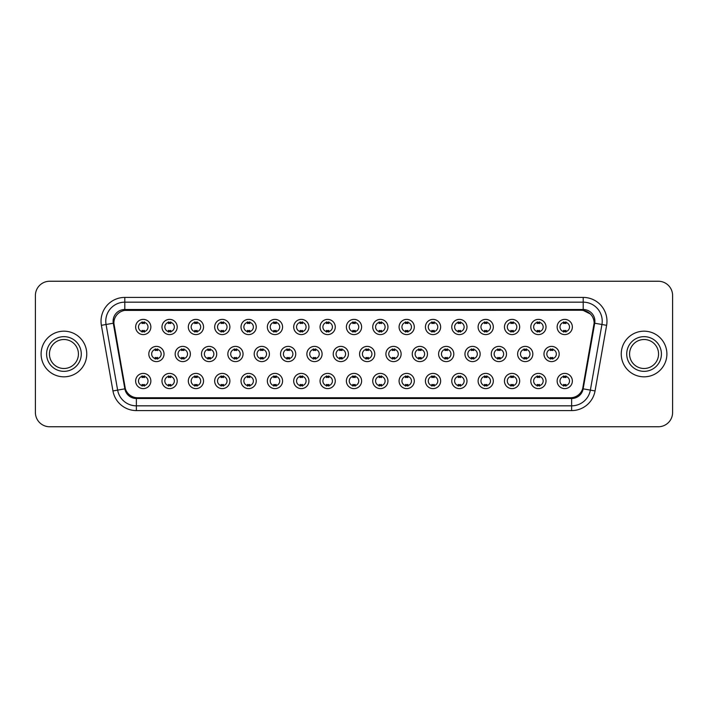 <?xml version="1.0" encoding="UTF-8"?>
<svg xmlns="http://www.w3.org/2000/svg" width="708" height="708" viewBox="0 0 708 708"><rect width="100%" height="100%" fill="white"/><g stroke="black" fill="none" stroke-linecap="round" stroke-linejoin="round"><path stroke-width="1.06" d="M177.204 381.01A7.611 7.611 0 0 1 169.593 388.621A7.611 7.611 0 0 1 161.982 381.01A7.611 7.611 0 0 1 169.593 373.399A7.611 7.611 0 0 1 177.204 381.01M164.84 381.01A4.752 4.752 0 0 0 169.593 385.763A4.752 4.752 0 0 0 174.345 381.01A4.752 4.752 0 0 0 169.593 376.258A4.752 4.752 0 0 0 164.84 381.01M203.541 381.01A7.611 7.611 0 0 1 195.939 388.621A7.611 7.611 0 0 1 188.328 381.01A7.611 7.611 0 0 1 195.939 373.399A7.611 7.611 0 0 1 203.541 381.01M191.178 381.01A4.752 4.752 0 0 0 195.939 385.763A4.752 4.752 0 0 0 200.691 381.01A4.752 4.752 0 0 0 195.939 376.258A4.752 4.752 0 0 0 191.178 381.01M229.888 381.01A7.611 7.611 0 0 1 222.277 388.621A7.611 7.611 0 0 1 214.674 381.01A7.611 7.611 0 0 1 222.277 373.399A7.611 7.611 0 0 1 229.888 381.01M217.524 381.01A4.752 4.752 0 0 0 222.277 385.763A4.752 4.752 0 0 0 227.038 381.01A4.752 4.752 0 0 0 222.277 376.258A4.752 4.752 0 0 0 217.524 381.01M256.234 381.01A7.611 7.611 0 0 1 248.623 388.621A7.611 7.611 0 0 1 241.012 381.01A7.611 7.611 0 0 1 248.623 373.399A7.611 7.611 0 0 1 256.234 381.01M243.871 381.01A4.752 4.752 0 0 0 248.623 385.763A4.752 4.752 0 0 0 253.376 381.01A4.752 4.752 0 0 0 248.623 376.258A4.752 4.752 0 0 0 243.871 381.01M282.581 381.01A7.611 7.611 0 0 1 274.969 388.621A7.611 7.611 0 0 1 267.359 381.01A7.611 7.611 0 0 1 274.969 373.399A7.611 7.611 0 0 1 282.581 381.01M270.217 381.01A4.752 4.752 0 0 0 274.969 385.763A4.752 4.752 0 0 0 279.722 381.01A4.752 4.752 0 0 0 274.969 376.258A4.752 4.752 0 0 0 270.217 381.01M308.918 381.01A7.611 7.611 0 0 1 301.316 388.621A7.611 7.611 0 0 1 293.705 381.01A7.611 7.611 0 0 1 301.316 373.399A7.611 7.611 0 0 1 308.918 381.01M296.555 381.01A4.752 4.752 0 0 0 301.316 385.763A4.752 4.752 0 0 0 306.068 381.01A4.752 4.752 0 0 0 301.316 376.258A4.752 4.752 0 0 0 296.555 381.01M335.265 381.01A7.611 7.611 0 0 1 327.654 388.621A7.611 7.611 0 0 1 320.051 381.01A7.611 7.611 0 0 1 327.654 373.399A7.611 7.611 0 0 1 335.265 381.01M322.901 381.01A4.752 4.752 0 0 0 327.654 385.763A4.752 4.752 0 0 0 332.415 381.01A4.752 4.752 0 0 0 327.654 376.258A4.752 4.752 0 0 0 322.901 381.01M361.611 381.01A7.611 7.611 0 0 1 354 388.621A7.611 7.611 0 0 1 346.389 381.01A7.611 7.611 0 0 1 354 373.399A7.611 7.611 0 0 1 361.611 381.01M349.248 381.01A4.752 4.752 0 0 0 354 385.763A4.752 4.752 0 0 0 358.752 381.01A4.752 4.752 0 0 0 354 376.258A4.752 4.752 0 0 0 349.248 381.01M387.949 381.01A7.611 7.611 0 0 1 380.346 388.621A7.611 7.611 0 0 1 372.735 381.01A7.611 7.611 0 0 1 380.346 373.399A7.611 7.611 0 0 1 387.949 381.01M375.585 381.01A4.752 4.752 0 0 0 380.346 385.763A4.752 4.752 0 0 0 385.099 381.01A4.752 4.752 0 0 0 380.346 376.258A4.752 4.752 0 0 0 375.585 381.01M414.295 381.01A7.611 7.611 0 0 1 406.684 388.621A7.611 7.611 0 0 1 399.082 381.01A7.611 7.611 0 0 1 406.684 373.399A7.611 7.611 0 0 1 414.295 381.01M401.932 381.01A4.752 4.752 0 0 0 406.684 385.763A4.752 4.752 0 0 0 411.445 381.01A4.752 4.752 0 0 0 406.684 376.258A4.752 4.752 0 0 0 401.932 381.01M440.642 381.01A7.611 7.611 0 0 1 433.031 388.621A7.611 7.611 0 0 1 425.419 381.01A7.611 7.611 0 0 1 433.031 373.399A7.611 7.611 0 0 1 440.642 381.01M428.278 381.01A4.752 4.752 0 0 0 433.031 385.763A4.752 4.752 0 0 0 437.783 381.01A4.752 4.752 0 0 0 433.031 376.258A4.752 4.752 0 0 0 428.278 381.01M466.988 381.01A7.611 7.611 0 0 1 459.377 388.621A7.611 7.611 0 0 1 451.766 381.01A7.611 7.611 0 0 1 459.377 373.399A7.611 7.611 0 0 1 466.988 381.01M454.625 381.01A4.752 4.752 0 0 0 459.377 385.763A4.752 4.752 0 0 0 464.129 381.01A4.752 4.752 0 0 0 459.377 376.258A4.752 4.752 0 0 0 454.625 381.01M493.326 381.01A7.611 7.611 0 0 1 485.723 388.621A7.611 7.611 0 0 1 478.112 381.01A7.611 7.611 0 0 1 485.723 373.399A7.611 7.611 0 0 1 493.326 381.01M480.962 381.01A4.752 4.752 0 0 0 485.723 385.763A4.752 4.752 0 0 0 490.476 381.01A4.752 4.752 0 0 0 485.723 376.258A4.752 4.752 0 0 0 480.962 381.01M519.672 381.01A7.611 7.611 0 0 1 512.061 388.621A7.611 7.611 0 0 1 504.459 381.01A7.611 7.611 0 0 1 512.061 373.399A7.611 7.611 0 0 1 519.672 381.01M507.309 381.01A4.752 4.752 0 0 0 512.061 385.763A4.752 4.752 0 0 0 516.822 381.01A4.752 4.752 0 0 0 512.061 376.258A4.752 4.752 0 0 0 507.309 381.01M546.018 381.01A7.611 7.611 0 0 1 538.407 388.621A7.611 7.611 0 0 1 530.796 381.01A7.611 7.611 0 0 1 538.407 373.399A7.611 7.611 0 0 1 546.018 381.01M533.655 381.01A4.752 4.752 0 0 0 538.407 385.763A4.752 4.752 0 0 0 543.16 381.01A4.752 4.752 0 0 0 538.407 376.258A4.752 4.752 0 0 0 533.655 381.01M572.356 381.01A7.611 7.611 0 0 1 564.754 388.621A7.611 7.611 0 0 1 557.143 381.01A7.611 7.611 0 0 1 564.754 373.399A7.611 7.611 0 0 1 572.356 381.01M559.993 381.01A4.752 4.752 0 0 0 564.754 385.763A4.752 4.752 0 0 0 569.506 381.01A4.752 4.752 0 0 0 564.754 376.258A4.752 4.752 0 0 0 559.993 381.01M150.857 381.01A7.611 7.611 0 0 1 143.246 388.621A7.611 7.611 0 0 1 135.644 381.01A7.611 7.611 0 0 1 143.246 373.399A7.611 7.611 0 0 1 150.857 381.01M138.494 381.01A4.752 4.752 0 0 0 143.246 385.763A4.752 4.752 0 0 0 148.007 381.01A4.752 4.752 0 0 0 143.246 376.258A4.752 4.752 0 0 0 138.494 381.01M190.372 354A7.611 7.611 0 0 1 182.761 361.611A7.611 7.611 0 0 1 175.159 354A7.611 7.611 0 0 1 182.761 346.389A7.611 7.611 0 0 1 190.372 354M178.009 354A4.752 4.752 0 0 0 182.761 358.752A4.752 4.752 0 0 0 187.523 354A4.752 4.752 0 0 0 182.761 349.248A4.752 4.752 0 0 0 178.009 354M216.719 354A7.611 7.611 0 0 1 209.108 361.611A7.611 7.611 0 0 1 201.497 354A7.611 7.611 0 0 1 209.108 346.389A7.611 7.611 0 0 1 216.719 354M204.355 354A4.752 4.752 0 0 0 209.108 358.752A4.752 4.752 0 0 0 213.86 354A4.752 4.752 0 0 0 209.108 349.248A4.752 4.752 0 0 0 204.355 354M243.056 354A7.611 7.611 0 0 1 235.454 361.611A7.611 7.611 0 0 1 227.843 354A7.611 7.611 0 0 1 235.454 346.389A7.611 7.611 0 0 1 243.056 354M230.693 354A4.752 4.752 0 0 0 235.454 358.752A4.752 4.752 0 0 0 240.207 354A4.752 4.752 0 0 0 235.454 349.248A4.752 4.752 0 0 0 230.693 354M269.403 354A7.611 7.611 0 0 1 261.792 361.611A7.611 7.611 0 0 1 254.19 354A7.611 7.611 0 0 1 261.792 346.389A7.611 7.611 0 0 1 269.403 354M257.039 354A4.752 4.752 0 0 0 261.792 358.752A4.752 4.752 0 0 0 266.553 354A4.752 4.752 0 0 0 261.792 349.248A4.752 4.752 0 0 0 257.039 354M295.749 354A7.611 7.611 0 0 1 288.138 361.611A7.611 7.611 0 0 1 280.536 354A7.611 7.611 0 0 1 288.138 346.389A7.611 7.611 0 0 1 295.749 354M283.386 354A4.752 4.752 0 0 0 288.138 358.752A4.752 4.752 0 0 0 292.9 354A4.752 4.752 0 0 0 288.138 349.248A4.752 4.752 0 0 0 283.386 354M322.096 354A7.611 7.611 0 0 1 314.485 361.611A7.611 7.611 0 0 1 306.874 354A7.611 7.611 0 0 1 314.485 346.389A7.611 7.611 0 0 1 322.096 354M309.732 354A4.752 4.752 0 0 0 314.485 358.752A4.752 4.752 0 0 0 319.237 354A4.752 4.752 0 0 0 314.485 349.248A4.752 4.752 0 0 0 309.732 354M348.433 354A7.611 7.611 0 0 1 340.831 361.611A7.611 7.611 0 0 1 333.22 354A7.611 7.611 0 0 1 340.831 346.389A7.611 7.611 0 0 1 348.433 354M336.07 354A4.752 4.752 0 0 0 340.831 358.752A4.752 4.752 0 0 0 345.584 354A4.752 4.752 0 0 0 340.831 349.248A4.752 4.752 0 0 0 336.07 354M374.78 354A7.611 7.611 0 0 1 367.169 361.611A7.611 7.611 0 0 1 359.567 354A7.611 7.611 0 0 1 367.169 346.389A7.611 7.611 0 0 1 374.78 354M362.416 354A4.752 4.752 0 0 0 367.169 358.752A4.752 4.752 0 0 0 371.93 354A4.752 4.752 0 0 0 367.169 349.248A4.752 4.752 0 0 0 362.416 354M401.126 354A7.611 7.611 0 0 1 393.515 361.611A7.611 7.611 0 0 1 385.904 354A7.611 7.611 0 0 1 393.515 346.389A7.611 7.611 0 0 1 401.126 354M388.763 354A4.752 4.752 0 0 0 393.515 358.752A4.752 4.752 0 0 0 398.268 354A4.752 4.752 0 0 0 393.515 349.248A4.752 4.752 0 0 0 388.763 354M427.464 354A7.611 7.611 0 0 1 419.862 361.611A7.611 7.611 0 0 1 412.251 354A7.611 7.611 0 0 1 419.862 346.389A7.611 7.611 0 0 1 427.464 354M415.1 354A4.752 4.752 0 0 0 419.862 358.752A4.752 4.752 0 0 0 424.614 354A4.752 4.752 0 0 0 419.862 349.248A4.752 4.752 0 0 0 415.1 354M453.81 354A7.611 7.611 0 0 1 446.208 361.611A7.611 7.611 0 0 1 438.597 354A7.611 7.611 0 0 1 446.208 346.389A7.611 7.611 0 0 1 453.81 354M441.447 354A4.752 4.752 0 0 0 446.208 358.752A4.752 4.752 0 0 0 450.961 354A4.752 4.752 0 0 0 446.208 349.248A4.752 4.752 0 0 0 441.447 354M480.157 354A7.611 7.611 0 0 1 472.546 361.611A7.611 7.611 0 0 1 464.944 354A7.611 7.611 0 0 1 472.546 346.389A7.611 7.611 0 0 1 480.157 354M467.793 354A4.752 4.752 0 0 0 472.546 358.752A4.752 4.752 0 0 0 477.307 354A4.752 4.752 0 0 0 472.546 349.248A4.752 4.752 0 0 0 467.793 354M506.503 354A7.611 7.611 0 0 1 498.892 361.611A7.611 7.611 0 0 1 491.281 354A7.611 7.611 0 0 1 498.892 346.389A7.611 7.611 0 0 1 506.503 354M494.14 354A4.752 4.752 0 0 0 498.892 358.752A4.752 4.752 0 0 0 503.645 354A4.752 4.752 0 0 0 498.892 349.248A4.752 4.752 0 0 0 494.14 354M532.841 354A7.611 7.611 0 0 1 525.239 361.611A7.611 7.611 0 0 1 517.628 354A7.611 7.611 0 0 1 525.239 346.389A7.611 7.611 0 0 1 532.841 354M520.477 354A4.752 4.752 0 0 0 525.239 358.752A4.752 4.752 0 0 0 529.991 354A4.752 4.752 0 0 0 525.239 349.248A4.752 4.752 0 0 0 520.477 354M559.187 354A7.611 7.611 0 0 1 551.576 361.611A7.611 7.611 0 0 1 543.974 354A7.611 7.611 0 0 1 551.576 346.389A7.611 7.611 0 0 1 559.187 354M546.824 354A4.752 4.752 0 0 0 551.576 358.752A4.752 4.752 0 0 0 556.338 354A4.752 4.752 0 0 0 551.576 349.248A4.752 4.752 0 0 0 546.824 354M164.026 354A7.611 7.611 0 0 1 156.424 361.611A7.611 7.611 0 0 1 148.813 354A7.611 7.611 0 0 1 156.424 346.389A7.611 7.611 0 0 1 164.026 354M151.662 354A4.752 4.752 0 0 0 156.424 358.752A4.752 4.752 0 0 0 161.176 354A4.752 4.752 0 0 0 156.424 349.248A4.752 4.752 0 0 0 151.662 354M177.204 326.99A7.611 7.611 0 0 1 169.593 334.601A7.611 7.611 0 0 1 161.982 326.99A7.611 7.611 0 0 1 169.593 319.379A7.611 7.611 0 0 1 177.204 326.99M164.84 326.99A4.752 4.752 0 0 0 169.593 331.742A4.752 4.752 0 0 0 174.345 326.99A4.752 4.752 0 0 0 169.593 322.237A4.752 4.752 0 0 0 164.84 326.99M203.541 326.99A7.611 7.611 0 0 1 195.939 334.601A7.611 7.611 0 0 1 188.328 326.99A7.611 7.611 0 0 1 195.939 319.379A7.611 7.611 0 0 1 203.541 326.99M191.178 326.99A4.752 4.752 0 0 0 195.939 331.742A4.752 4.752 0 0 0 200.691 326.99A4.752 4.752 0 0 0 195.939 322.237A4.752 4.752 0 0 0 191.178 326.99M229.888 326.99A7.611 7.611 0 0 1 222.277 334.601A7.611 7.611 0 0 1 214.674 326.99A7.611 7.611 0 0 1 222.277 319.379A7.611 7.611 0 0 1 229.888 326.99M217.524 326.99A4.752 4.752 0 0 0 222.277 331.742A4.752 4.752 0 0 0 227.038 326.99A4.752 4.752 0 0 0 222.277 322.237A4.752 4.752 0 0 0 217.524 326.99M256.234 326.99A7.611 7.611 0 0 1 248.623 334.601A7.611 7.611 0 0 1 241.012 326.99A7.611 7.611 0 0 1 248.623 319.379A7.611 7.611 0 0 1 256.234 326.99M243.871 326.99A4.752 4.752 0 0 0 248.623 331.742A4.752 4.752 0 0 0 253.376 326.99A4.752 4.752 0 0 0 248.623 322.237A4.752 4.752 0 0 0 243.871 326.99M282.581 326.99A7.611 7.611 0 0 1 274.969 334.601A7.611 7.611 0 0 1 267.359 326.99A7.611 7.611 0 0 1 274.969 319.379A7.611 7.611 0 0 1 282.581 326.99M270.217 326.99A4.752 4.752 0 0 0 274.969 331.742A4.752 4.752 0 0 0 279.722 326.99A4.752 4.752 0 0 0 274.969 322.237A4.752 4.752 0 0 0 270.217 326.99M308.918 326.99A7.611 7.611 0 0 1 301.316 334.601A7.611 7.611 0 0 1 293.705 326.99A7.611 7.611 0 0 1 301.316 319.379A7.611 7.611 0 0 1 308.918 326.99M296.555 326.99A4.752 4.752 0 0 0 301.316 331.742A4.752 4.752 0 0 0 306.068 326.99A4.752 4.752 0 0 0 301.316 322.237A4.752 4.752 0 0 0 296.555 326.99M335.265 326.99A7.611 7.611 0 0 1 327.654 334.601A7.611 7.611 0 0 1 320.051 326.99A7.611 7.611 0 0 1 327.654 319.379A7.611 7.611 0 0 1 335.265 326.99M322.901 326.99A4.752 4.752 0 0 0 327.654 331.742A4.752 4.752 0 0 0 332.415 326.99A4.752 4.752 0 0 0 327.654 322.237A4.752 4.752 0 0 0 322.901 326.99M361.611 326.99A7.611 7.611 0 0 1 354 334.601A7.611 7.611 0 0 1 346.389 326.99A7.611 7.611 0 0 1 354 319.379A7.611 7.611 0 0 1 361.611 326.99M349.248 326.99A4.752 4.752 0 0 0 354 331.742A4.752 4.752 0 0 0 358.752 326.99A4.752 4.752 0 0 0 354 322.237A4.752 4.752 0 0 0 349.248 326.99M387.949 326.99A7.611 7.611 0 0 1 380.346 334.601A7.611 7.611 0 0 1 372.735 326.99A7.611 7.611 0 0 1 380.346 319.379A7.611 7.611 0 0 1 387.949 326.99M375.585 326.99A4.752 4.752 0 0 0 380.346 331.742A4.752 4.752 0 0 0 385.099 326.99A4.752 4.752 0 0 0 380.346 322.237A4.752 4.752 0 0 0 375.585 326.99M414.295 326.99A7.611 7.611 0 0 1 406.684 334.601A7.611 7.611 0 0 1 399.082 326.99A7.611 7.611 0 0 1 406.684 319.379A7.611 7.611 0 0 1 414.295 326.99M401.932 326.99A4.752 4.752 0 0 0 406.684 331.742A4.752 4.752 0 0 0 411.445 326.99A4.752 4.752 0 0 0 406.684 322.237A4.752 4.752 0 0 0 401.932 326.99M440.642 326.99A7.611 7.611 0 0 1 433.031 334.601A7.611 7.611 0 0 1 425.419 326.99A7.611 7.611 0 0 1 433.031 319.379A7.611 7.611 0 0 1 440.642 326.99M428.278 326.99A4.752 4.752 0 0 0 433.031 331.742A4.752 4.752 0 0 0 437.783 326.99A4.752 4.752 0 0 0 433.031 322.237A4.752 4.752 0 0 0 428.278 326.99M466.988 326.99A7.611 7.611 0 0 1 459.377 334.601A7.611 7.611 0 0 1 451.766 326.99A7.611 7.611 0 0 1 459.377 319.379A7.611 7.611 0 0 1 466.988 326.99M454.625 326.99A4.752 4.752 0 0 0 459.377 331.742A4.752 4.752 0 0 0 464.129 326.99A4.752 4.752 0 0 0 459.377 322.237A4.752 4.752 0 0 0 454.625 326.99M493.326 326.99A7.611 7.611 0 0 1 485.723 334.601A7.611 7.611 0 0 1 478.112 326.99A7.611 7.611 0 0 1 485.723 319.379A7.611 7.611 0 0 1 493.326 326.99M480.962 326.99A4.752 4.752 0 0 0 485.723 331.742A4.752 4.752 0 0 0 490.476 326.99A4.752 4.752 0 0 0 485.723 322.237A4.752 4.752 0 0 0 480.962 326.99M519.672 326.99A7.611 7.611 0 0 1 512.061 334.601A7.611 7.611 0 0 1 504.459 326.99A7.611 7.611 0 0 1 512.061 319.379A7.611 7.611 0 0 1 519.672 326.99M507.309 326.99A4.752 4.752 0 0 0 512.061 331.742A4.752 4.752 0 0 0 516.822 326.99A4.752 4.752 0 0 0 512.061 322.237A4.752 4.752 0 0 0 507.309 326.99M546.018 326.99A7.611 7.611 0 0 1 538.407 334.601A7.611 7.611 0 0 1 530.796 326.99A7.611 7.611 0 0 1 538.407 319.379A7.611 7.611 0 0 1 546.018 326.99M533.655 326.99A4.752 4.752 0 0 0 538.407 331.742A4.752 4.752 0 0 0 543.16 326.99A4.752 4.752 0 0 0 538.407 322.237A4.752 4.752 0 0 0 533.655 326.99M572.356 326.99A7.611 7.611 0 0 1 564.754 334.601A7.611 7.611 0 0 1 557.143 326.99A7.611 7.611 0 0 1 564.754 319.379A7.611 7.611 0 0 1 572.356 326.99M559.993 326.99A4.752 4.752 0 0 0 564.754 331.742A4.752 4.752 0 0 0 569.506 326.99A4.752 4.752 0 0 0 564.754 322.237A4.752 4.752 0 0 0 559.993 326.99M150.857 326.99A7.611 7.611 0 0 1 143.246 334.601A7.611 7.611 0 0 1 135.644 326.99A7.611 7.611 0 0 1 143.246 319.379A7.611 7.611 0 0 1 150.857 326.99M138.494 326.99A4.752 4.752 0 0 0 143.246 331.742A4.752 4.752 0 0 0 148.007 326.99A4.752 4.752 0 0 0 143.246 322.237A4.752 4.752 0 0 0 138.494 326.99M125.351 388.754L114.059 325.317A12.841 12.841 0 0 1 126.697 310.254L581.303 310.254A12.841 12.841 0 0 1 593.941 325.317L583.047 387.134A12.841 12.841 0 0 1 570.4 397.746L137.6 397.746A12.841 12.841 0 0 1 124.953 387.134L113.864 323.114M41.108 354A22.824 22.824 0 0 0 63.932 376.824A22.824 22.824 0 0 0 86.757 354A22.824 22.824 0 0 0 63.932 331.176A22.824 22.824 0 0 0 41.108 354A22.824 22.824 0 0 0 63.932 376.824A22.824 22.824 0 0 0 86.757 354A22.824 22.824 0 0 0 63.932 331.176A22.824 22.824 0 0 0 41.108 354M621.243 354A22.824 22.824 0 0 0 644.068 376.824A22.824 22.824 0 0 0 666.892 354A22.824 22.824 0 0 0 644.068 331.176A22.824 22.824 0 0 0 621.243 354A22.824 22.824 0 0 0 644.068 376.824A22.824 22.824 0 0 0 666.892 354A22.824 22.824 0 0 0 644.068 331.176A22.824 22.824 0 0 0 621.243 354M124.794 310.396L581.303 310.254L583.206 310.396L590.375 314.007M113.864 323.087L114.006 321.193M113.103 321.193A11.7 11.7 0 0 0 113.28 323.22L124.847 388.842A11.7 11.7 0 0 0 136.37 398.507L571.63 398.507A11.7 11.7 0 0 0 583.153 388.842L594.72 323.22A11.7 11.7 0 0 0 583.206 309.493L124.794 309.493A11.7 11.7 0 0 0 113.103 321.193M101.386 325.317A23.78 23.78 0 0 1 124.794 297.413L583.206 297.413A23.78 23.78 0 0 1 606.614 325.317L595.047 390.94A23.78 23.78 0 0 1 571.63 410.587L136.37 410.587A23.78 23.78 0 0 1 112.953 390.94L101.386 325.317L106.067 324.494A19.019 19.019 0 0 1 124.794 302.166L583.206 302.166A19.019 19.019 0 0 1 601.933 324.494L590.366 390.117A19.019 19.019 0 0 1 571.63 405.834L136.37 405.834A19.019 19.019 0 0 1 117.634 390.117L106.067 324.494A19.019 19.019 0 0 1 105.775 321.193M594.136 323.114L582.649 388.754M672.6 295.51A14.266 14.266 0 0 0 658.334 281.244L49.666 281.244A14.266 14.266 0 0 0 35.4 295.51L35.4 412.49A14.266 14.266 0 0 0 49.666 426.756L658.334 426.756A14.266 14.266 0 0 0 672.6 412.49L672.6 295.51L672.6 412.49M570.4 397.746L137.6 397.746M35.4 295.51L35.4 412.49M658.334 281.244L49.666 281.244M49.666 426.756L658.334 426.756M144.441 321.892L144.441 323.538A3.646 3.646 0 0 0 142.06 323.538L142.06 321.892M142.06 332.087L142.06 330.441A3.646 3.646 0 0 0 144.441 330.441L144.441 332.087M155.229 359.098L155.229 357.452A3.646 3.646 0 0 0 157.61 357.452L157.61 359.098M157.61 348.902L157.61 350.549A3.646 3.646 0 0 0 155.229 350.549L155.229 348.902M142.06 386.108L142.06 384.462A3.646 3.646 0 0 0 144.441 384.462L144.441 386.108M144.441 375.913L144.441 377.559A3.646 3.646 0 0 0 142.06 377.559L142.06 375.913M78.429 354A14.496 14.496 0 0 0 63.932 339.504A14.496 14.496 0 0 0 49.436 354A14.496 14.496 0 0 0 63.932 368.496A14.496 14.496 0 0 0 78.429 354A14.496 14.496 0 0 1 63.932 368.496A14.496 14.496 0 0 1 49.436 354M170.778 321.892L170.778 323.538A3.646 3.646 0 0 0 168.407 323.538L168.407 321.892M168.407 332.087L168.407 330.441A3.646 3.646 0 0 0 170.778 330.441L170.778 332.087M197.125 321.892L197.125 323.538A3.646 3.646 0 0 0 194.744 323.538L194.744 321.892M194.744 332.087L194.744 330.441A3.646 3.646 0 0 0 197.125 330.441L197.125 332.087M223.471 321.892L223.471 323.538A3.646 3.646 0 0 0 221.091 323.538L221.091 321.892M221.091 332.087L221.091 330.441A3.646 3.646 0 0 0 223.471 330.441L223.471 332.087M249.809 321.892L249.809 323.538A3.646 3.646 0 0 0 247.437 323.538L247.437 321.892M247.437 332.087L247.437 330.441A3.646 3.646 0 0 0 249.809 330.441L249.809 332.087M181.575 359.098L181.575 357.452A3.646 3.646 0 0 0 183.956 357.452L183.956 359.098M183.956 348.902L183.956 350.549A3.646 3.646 0 0 0 181.575 350.549L181.575 348.902M207.922 359.098L207.922 357.452A3.646 3.646 0 0 0 210.294 357.452L210.294 359.098M210.294 348.902L210.294 350.549A3.646 3.646 0 0 0 207.922 350.549L207.922 348.902M234.26 359.098L234.26 357.452A3.646 3.646 0 0 0 236.64 357.452L236.64 359.098M236.64 348.902L236.64 350.549A3.646 3.646 0 0 0 234.26 350.549L234.26 348.902M658.564 354A14.496 14.496 0 0 0 644.068 339.504A14.496 14.496 0 0 0 629.571 354A14.496 14.496 0 0 0 644.068 368.496A14.496 14.496 0 0 0 658.564 354A14.496 14.496 0 0 1 644.068 368.496A14.496 14.496 0 0 1 629.571 354M276.155 321.892L276.155 323.538A3.646 3.646 0 0 0 273.784 323.538L273.784 321.892M273.784 332.087L273.784 330.441A3.646 3.646 0 0 0 276.155 330.441L276.155 332.087M302.502 321.892L302.502 323.538A3.646 3.646 0 0 0 300.121 323.538L300.121 321.892M300.121 332.087L300.121 330.441A3.646 3.646 0 0 0 302.502 330.441L302.502 332.087M328.848 321.892L328.848 323.538A3.646 3.646 0 0 0 326.468 323.538L326.468 321.892M326.468 332.087L326.468 330.441A3.646 3.646 0 0 0 328.848 330.441L328.848 332.087M260.606 359.098L260.606 357.452A3.646 3.646 0 0 0 262.987 357.452L262.987 359.098M262.987 348.902L262.987 350.549A3.646 3.646 0 0 0 260.606 350.549L260.606 348.902M286.952 359.098L286.952 357.452A3.646 3.646 0 0 0 289.333 357.452L289.333 359.098M289.333 348.902L289.333 350.549A3.646 3.646 0 0 0 286.952 350.549L286.952 348.902M313.299 359.098L313.299 357.452A3.646 3.646 0 0 0 315.671 357.452L315.671 359.098M315.671 348.902L315.671 350.549A3.646 3.646 0 0 0 313.299 350.549L313.299 348.902M355.186 321.892L355.186 323.538A3.646 3.646 0 0 0 352.814 323.538L352.814 321.892M352.814 332.087L352.814 330.441A3.646 3.646 0 0 0 355.186 330.441L355.186 332.087M381.532 321.892L381.532 323.538A3.646 3.646 0 0 0 379.152 323.538L379.152 321.892M379.152 332.087L379.152 330.441A3.646 3.646 0 0 0 381.532 330.441L381.532 332.087M407.879 321.892L407.879 323.538A3.646 3.646 0 0 0 405.498 323.538L405.498 321.892M405.498 332.087L405.498 330.441A3.646 3.646 0 0 0 407.879 330.441L407.879 332.087M434.216 321.892L434.216 323.538A3.646 3.646 0 0 0 431.845 323.538L431.845 321.892M431.845 332.087L431.845 330.441A3.646 3.646 0 0 0 434.216 330.441L434.216 332.087M460.563 321.892L460.563 323.538A3.646 3.646 0 0 0 458.191 323.538L458.191 321.892M458.191 332.087L458.191 330.441A3.646 3.646 0 0 0 460.563 330.441L460.563 332.087M339.636 359.098L339.636 357.452A3.646 3.646 0 0 0 342.017 357.452L342.017 359.098M342.017 348.902L342.017 350.549A3.646 3.646 0 0 0 339.636 350.549L339.636 348.902M365.983 359.098L365.983 357.452A3.646 3.646 0 0 0 368.364 357.452L368.364 359.098M368.364 348.902L368.364 350.549A3.646 3.646 0 0 0 365.983 350.549L365.983 348.902M392.329 359.098L392.329 357.452A3.646 3.646 0 0 0 394.701 357.452L394.701 359.098M394.701 348.902L394.701 350.549A3.646 3.646 0 0 0 392.329 350.549L392.329 348.902M418.667 359.098L418.667 357.452A3.646 3.646 0 0 0 421.048 357.452L421.048 359.098M421.048 348.902L421.048 350.549A3.646 3.646 0 0 0 418.667 350.549L418.667 348.902M445.013 359.098L445.013 357.452A3.646 3.646 0 0 0 447.394 357.452L447.394 359.098M447.394 348.902L447.394 350.549A3.646 3.646 0 0 0 445.013 350.549L445.013 348.902M486.909 321.892L486.909 323.538A3.646 3.646 0 0 0 484.529 323.538L484.529 321.892M484.529 332.087L484.529 330.441A3.646 3.646 0 0 0 486.909 330.441L486.909 332.087M513.256 321.892L513.256 323.538A3.646 3.646 0 0 0 510.875 323.538L510.875 321.892M510.875 332.087L510.875 330.441A3.646 3.646 0 0 0 513.256 330.441L513.256 332.087M539.593 321.892L539.593 323.538A3.646 3.646 0 0 0 537.222 323.538L537.222 321.892M537.222 332.087L537.222 330.441A3.646 3.646 0 0 0 539.593 330.441L539.593 332.087M565.94 321.892L565.94 323.538A3.646 3.646 0 0 0 563.559 323.538L563.559 321.892M563.559 332.087L563.559 330.441A3.646 3.646 0 0 0 565.94 330.441L565.94 332.087M471.36 359.098L471.36 357.452A3.646 3.646 0 0 0 473.74 357.452L473.74 359.098M473.74 348.902L473.74 350.549A3.646 3.646 0 0 0 471.36 350.549L471.36 348.902M497.706 359.098L497.706 357.452A3.646 3.646 0 0 0 500.078 357.452L500.078 359.098M500.078 348.902L500.078 350.549A3.646 3.646 0 0 0 497.706 350.549L497.706 348.902M524.044 359.098L524.044 357.452A3.646 3.646 0 0 0 526.425 357.452L526.425 359.098M526.425 348.902L526.425 350.549A3.646 3.646 0 0 0 524.044 350.549L524.044 348.902M550.39 359.098L550.39 357.452A3.646 3.646 0 0 0 552.771 357.452L552.771 359.098M552.771 348.902L552.771 350.549A3.646 3.646 0 0 0 550.39 350.549L550.39 348.902M168.407 386.108L168.407 384.462A3.646 3.646 0 0 0 170.778 384.462L170.778 386.108M170.778 375.913L170.778 377.559A3.646 3.646 0 0 0 168.407 377.559L168.407 375.913M194.744 386.108L194.744 384.462A3.646 3.646 0 0 0 197.125 384.462L197.125 386.108M197.125 375.913L197.125 377.559A3.646 3.646 0 0 0 194.744 377.559L194.744 375.913M221.091 386.108L221.091 384.462A3.646 3.646 0 0 0 223.471 384.462L223.471 386.108M223.471 375.913L223.471 377.559A3.646 3.646 0 0 0 221.091 377.559L221.091 375.913M247.437 386.108L247.437 384.462A3.646 3.646 0 0 0 249.809 384.462L249.809 386.108M249.809 375.913L249.809 377.559A3.646 3.646 0 0 0 247.437 377.559L247.437 375.913M273.784 386.108L273.784 384.462A3.646 3.646 0 0 0 276.155 384.462L276.155 386.108M276.155 375.913L276.155 377.559A3.646 3.646 0 0 0 273.784 377.559L273.784 375.913M300.121 386.108L300.121 384.462A3.646 3.646 0 0 0 302.502 384.462L302.502 386.108M302.502 375.913L302.502 377.559A3.646 3.646 0 0 0 300.121 377.559L300.121 375.913M326.468 386.108L326.468 384.462A3.646 3.646 0 0 0 328.848 384.462L328.848 386.108M328.848 375.913L328.848 377.559A3.646 3.646 0 0 0 326.468 377.559L326.468 375.913M352.814 386.108L352.814 384.462A3.646 3.646 0 0 0 355.186 384.462L355.186 386.108M355.186 375.913L355.186 377.559A3.646 3.646 0 0 0 352.814 377.559L352.814 375.913M379.152 386.108L379.152 384.462A3.646 3.646 0 0 0 381.532 384.462L381.532 386.108M381.532 375.913L381.532 377.559A3.646 3.646 0 0 0 379.152 377.559L379.152 375.913M405.498 386.108L405.498 384.462A3.646 3.646 0 0 0 407.879 384.462L407.879 386.108M407.879 375.913L407.879 377.559A3.646 3.646 0 0 0 405.498 377.559L405.498 375.913M431.845 386.108L431.845 384.462A3.646 3.646 0 0 0 434.216 384.462L434.216 386.108M434.216 375.913L434.216 377.559A3.646 3.646 0 0 0 431.845 377.559L431.845 375.913M458.191 386.108L458.191 384.462A3.646 3.646 0 0 0 460.563 384.462L460.563 386.108M460.563 375.913L460.563 377.559A3.646 3.646 0 0 0 458.191 377.559L458.191 375.913M484.529 386.108L484.529 384.462A3.646 3.646 0 0 0 486.909 384.462L486.909 386.108M486.909 375.913L486.909 377.559A3.646 3.646 0 0 0 484.529 377.559L484.529 375.913M510.875 386.108L510.875 384.462A3.646 3.646 0 0 0 513.256 384.462L513.256 386.108M513.256 375.913L513.256 377.559A3.646 3.646 0 0 0 510.875 377.559L510.875 375.913M537.222 386.108L537.222 384.462A3.646 3.646 0 0 0 539.593 384.462L539.593 386.108M539.593 375.913L539.593 377.559A3.646 3.646 0 0 0 537.222 377.559L537.222 375.913M563.559 386.108L563.559 384.462A3.646 3.646 0 0 0 565.94 384.462L565.94 386.108M565.94 375.913L565.94 377.559A3.646 3.646 0 0 0 563.559 377.559L563.559 375.913M583.206 297.413L583.206 309.493M106.067 324.494L113.28 323.22M136.37 410.587L136.37 398.507M571.63 398.507L571.63 410.587M583.153 388.842L595.047 390.94M112.953 390.94L124.847 388.842M594.72 323.22L606.614 325.317M124.794 297.413L124.794 309.493M81.278 354A17.346 17.346 0 0 0 63.932 336.654A17.346 17.346 0 0 0 46.586 354A17.346 17.346 0 0 0 63.932 371.346A17.346 17.346 0 0 0 81.278 354M661.414 354A17.346 17.346 0 0 0 644.068 336.654A17.346 17.346 0 0 0 626.722 354A17.346 17.346 0 0 0 644.068 371.346A17.346 17.346 0 0 0 661.414 354"/></g></svg>
